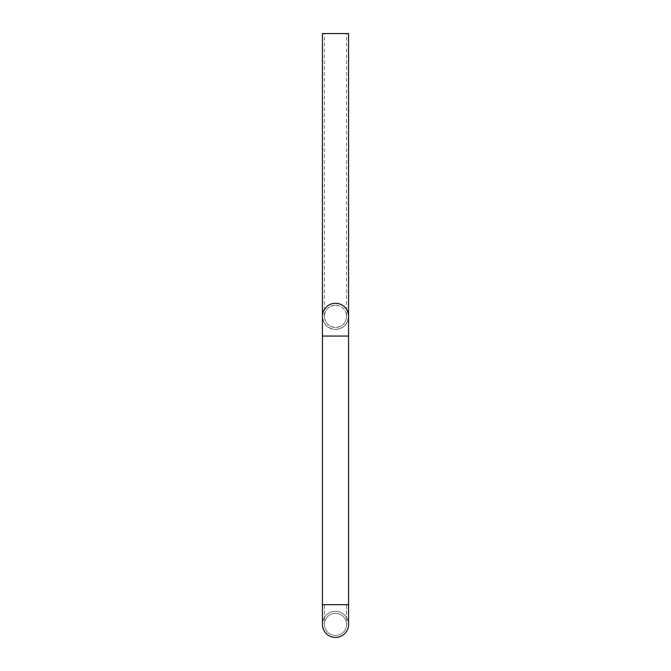 <?xml version="1.0" encoding="UTF-8"?>
<svg xmlns="http://www.w3.org/2000/svg" width="671" height="671" viewBox="0 0 671 671"><rect width="100%" height="100%" fill="white"/><g stroke="black" fill="none" stroke-linecap="round" stroke-linejoin="round"><path stroke-width="0.5" stroke-dasharray="3.35 2.52" d="M335.5 637.45A13.059 13.059 0 0 0 348.559 624.391A13.059 13.059 0 0 0 335.5 611.331A13.059 13.059 0 0 0 322.441 624.391A13.059 13.059 0 0 1 335.5 611.331A13.059 13.059 0 0 0 322.441 624.391A13.059 13.059 0 0 0 335.5 637.45A13.059 13.059 0 0 0 348.559 624.391A13.059 13.059 0 0 0 335.5 611.331A13.059 13.059 0 0 1 348.559 624.391A13.059 13.059 0 0 1 335.5 637.45A13.059 13.059 0 0 1 322.441 624.391A13.059 13.059 0 0 1 335.5 611.331A13.059 13.059 0 0 1 348.559 624.391L348.559 604.672L322.441 604.672L346.588 604.672L322.441 604.672L335.5 604.672L322.441 604.672L322.441 316.343A13.059 13.059 0 0 0 335.5 329.402A13.059 13.059 0 0 0 348.559 316.343C347.729 324.219 343.376 328.572 335.5 329.402C327.624 328.572 323.271 324.219 322.441 316.343C323.271 308.459 327.624 304.106 335.5 303.275C343.376 304.106 347.729 308.459 348.559 316.343A13.059 13.059 0 0 1 335.5 329.402A13.059 13.059 0 0 1 322.441 316.343M335.5 613.302A11.088 11.088 0 0 0 324.412 624.391A11.088 11.088 0 0 0 335.5 635.479A11.088 11.088 0 0 0 346.588 624.391A11.088 11.088 0 0 0 335.5 613.302A11.088 11.088 0 0 0 324.412 624.391A11.088 11.088 0 0 0 335.5 635.479A11.088 11.088 0 0 0 346.588 624.391A11.088 11.088 0 0 0 335.5 613.302A11.088 11.088 0 0 1 346.588 624.391A11.088 11.088 0 0 1 335.5 635.479A11.088 11.088 0 0 1 324.412 624.391A11.088 11.088 0 0 1 335.5 613.302A11.088 11.088 0 0 0 324.412 624.391A11.088 11.088 0 0 0 335.5 635.479A11.088 11.088 0 0 0 346.588 624.391A11.088 11.088 0 0 0 335.5 613.302M335.5 305.246C342.378 305.959 346.077 309.658 346.588 316.343C346.077 323.019 342.378 326.718 335.5 327.431C328.622 326.718 324.923 323.019 324.412 316.343C324.923 309.658 328.622 305.959 335.5 305.246A11.088 11.088 0 0 1 346.588 316.343A11.088 11.088 0 0 0 335.5 305.246A11.088 11.088 0 0 0 324.412 316.343A11.088 11.088 0 0 0 335.5 327.431A11.088 11.088 0 0 0 346.588 316.343A11.088 11.088 0 0 1 335.5 327.431A11.088 11.088 0 0 1 324.412 316.343A11.088 11.088 0 0 1 335.5 305.246M322.441 33.55L348.559 33.55M348.559 336.054L322.441 336.054L348.559 336.054M348.559 316.343L348.559 604.672L322.441 604.672M324.412 316.343L324.412 33.55M346.588 316.343L346.588 33.55M346.588 604.672L346.588 624.391L346.588 604.672M324.412 604.672L324.412 624.391L324.412 604.672"/><path stroke-width="1.01" d="M322.441 604.672L322.441 624.391A13.059 13.059 0 0 0 335.5 637.45A13.059 13.059 0 0 0 348.559 624.391L348.559 604.672L335.5 604.672L348.559 604.672L348.559 316.343A13.059 13.059 0 0 0 335.5 303.275A13.059 13.059 0 0 0 322.441 316.343A13.059 13.059 0 0 1 335.5 303.275A13.059 13.059 0 0 1 348.559 316.343L348.559 33.55L322.441 33.55L322.441 336.054L348.559 336.054L322.441 336.054L322.441 604.672L335.5 604.672L322.441 604.672L322.441 624.391A13.059 13.059 0 0 0 335.5 637.45"/></g></svg>
